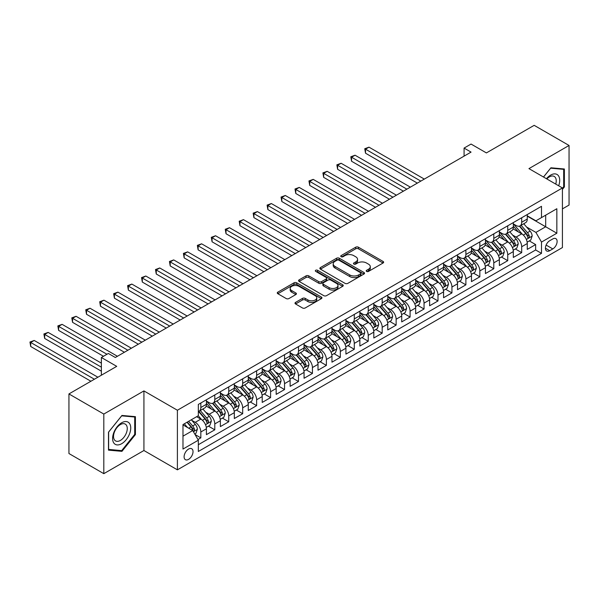 <?xml version="1.0" encoding="UTF-8"?>
<svg xmlns="http://www.w3.org/2000/svg" width="599" height="599" viewBox="0 0 599 599"><rect width="100%" height="100%" fill="white"/><g stroke="black" fill="none" stroke-linecap="round" stroke-linejoin="round"><path stroke-width="0.9" d="M366.603 271.414A1.355 0.786 0 0 0 368.52 271.414L383.068 263.013A1.939 1.116 0 0 0 383.637 262.227A1.939 1.116 0 0 0 383.068 261.434L358.419 247.207A1.939 1.116 0 0 0 355.686 247.207L341.138 255.601A1.355 0.786 0 0 0 340.741 256.155A1.355 0.786 0 0 0 341.138 256.709A1.355 0.786 0 0 0 343.055 256.709L344.934 255.623A6.2 3.579 0 0 1 353.702 255.623L355.754 256.806A6.2 3.579 0 0 1 357.566 259.337A6.2 3.579 0 0 1 355.754 261.868L353.867 262.954A1.355 0.786 0 0 0 353.47 263.508A1.355 0.786 0 0 0 353.867 264.062A1.355 0.786 0 0 0 355.784 264.062L357.67 262.976A6.2 3.579 0 0 1 366.431 262.976L368.49 264.159A6.2 3.579 0 0 1 370.302 266.69A6.2 3.579 0 0 1 368.49 269.221L366.603 270.306A1.355 0.786 0 0 0 366.206 270.86A1.355 0.786 0 0 0 366.603 271.414L366.603 270.306M188.565 459.373A6.312 3.646 120 0 0 192.683 453.81A6.312 3.646 120 0 0 191.717 448.748A6.312 3.646 120 0 0 188.565 449.063A6.312 3.646 120 0 0 184.44 454.626A6.312 3.646 120 0 0 185.405 459.688A6.312 3.646 120 0 0 188.565 459.373M295.569 302.383A1.939 1.116 0 0 0 295.007 303.176A1.939 1.116 0 0 0 295.569 303.963L302.488 307.961A1.939 1.116 0 0 0 305.228 307.961L321.386 298.631A1.939 1.116 0 0 0 321.948 297.838A1.939 1.116 0 0 0 321.386 297.052L296.737 282.818A1.939 1.116 0 0 0 293.997 282.818L277.839 292.147A1.939 1.116 0 0 0 277.27 292.941A1.939 1.116 0 0 0 277.839 293.727L286.195 298.549A1.939 1.116 0 0 0 288.928 298.549L295.846 294.558A1.939 1.116 0 0 0 296.415 293.765A1.939 1.116 0 0 0 295.846 292.978L291.706 290.582A5.181 2.988 0 0 1 290.186 288.471A5.181 2.988 0 0 1 293.383 285.708A5.181 2.988 0 0 1 299.028 286.359L315.254 295.726A5.181 2.988 0 0 1 316.774 297.838A5.181 2.988 0 0 1 313.577 300.601A5.181 2.988 0 0 1 307.931 299.957L305.228 298.392A1.939 1.116 0 0 0 302.488 298.392L295.569 302.383L295.569 303.963M562.424 208.894L569.05 205.068L569.05 145.467L534.173 125.333L486.395 152.917L471.054 144.06L464.075 148.088L471.054 152.109L115.322 357.491L108.352 353.462L101.373 357.491L101.373 375.206M103.814 414.066L103.814 473.667L143.925 450.515L143.925 390.915L103.814 414.066L68.937 393.932L116.723 366.348L101.373 357.491M143.925 390.915L177.401 410.24L562.424 187.951L562.424 247.552L177.401 469.841L177.401 410.24M569.05 145.467L528.947 168.619L562.424 187.951M345.069 283.372A1.939 1.116 0 0 0 347.809 283.372L363.967 274.043A1.939 1.116 0 0 0 364.536 273.249A1.939 1.116 0 0 0 363.967 272.463L339.319 258.229A1.939 1.116 0 0 0 336.586 258.229L320.428 267.558A1.939 1.116 0 0 0 319.859 268.352A1.939 1.116 0 0 0 320.428 269.138L345.069 283.372M316.242 271.706A1.355 0.786 0 0 1 317.62 271.901L317.62 270.291L342.673 284.757A1.939 1.116 0 0 1 343.242 285.543A1.939 1.116 0 0 1 342.673 286.337L326.515 295.666A1.939 1.116 0 0 1 323.782 295.666L299.133 281.433L299.133 279.853A1.939 1.116 0 0 0 298.564 280.646A1.939 1.116 0 0 0 299.133 281.433M299.133 279.853L306.044 275.862A1.939 1.116 0 0 1 308.784 275.862L318.78 281.635A1.939 1.116 0 0 0 321.521 281.635L326.111 278.984A1.939 1.116 0 0 0 326.672 278.191A1.939 1.116 0 0 0 326.111 277.404L315.703 271.392A1.355 0.786 0 0 1 315.306 270.838A1.355 0.786 0 0 1 316.137 270.119A1.355 0.786 0 0 1 317.62 270.291M103.814 473.667L68.937 453.533L68.937 393.932M197.947 439.539L200.837 437.869L195.049 434.522M191.755 420.303L195.259 422.325A7.892 4.552 60 0 1 200.837 431.991L206.415 428.764L206.415 434.649L214.786 429.812L208.445 426.151M205.704 412.247L209.208 414.268A7.892 4.552 60 0 1 214.786 423.935L220.365 420.715L220.365 426.593L228.736 421.763L222.394 418.095M219.653 404.19L223.157 406.212A7.892 4.552 60 0 1 228.736 415.878L234.321 412.659L234.321 418.536L242.685 413.707L236.343 410.038M233.603 396.141L237.107 398.163A7.892 4.552 60 0 1 242.685 407.829L248.271 404.602L248.271 410.487L256.642 405.65L250.292 401.989M247.559 388.085L251.056 390.106A7.892 4.552 60 0 1 256.642 399.773L262.22 396.553L262.22 402.431L270.591 397.601L264.241 393.932M261.508 380.028L265.005 382.057A7.892 4.552 60 0 1 270.591 391.716L276.169 388.496L276.169 394.374L284.54 389.545L278.191 385.876M275.458 371.979L278.962 374.001A7.892 4.552 60 0 1 284.54 383.667L290.118 380.44L290.118 386.325L298.489 381.488L292.14 377.827M289.407 363.922L292.911 365.944A7.892 4.552 60 0 1 298.489 375.61L304.067 372.391L304.067 378.269L312.438 373.439L306.089 369.77M303.356 355.866L306.86 357.895A7.892 4.552 60 0 1 312.438 367.554L318.017 364.334L318.017 370.212L326.388 365.383L320.038 361.714M317.305 347.817L320.809 349.838A7.892 4.552 60 0 1 326.388 359.505L331.966 356.278L331.966 362.163L340.337 357.326L333.995 353.665M331.254 339.76L334.759 341.782A7.892 4.552 60 0 1 340.337 351.448L345.923 348.229L345.923 354.106L354.286 349.277L347.944 345.608M345.204 331.704L348.708 333.733A7.892 4.552 60 0 1 354.286 343.392L359.872 340.172L359.872 346.05L368.235 341.22L361.893 337.559M359.153 323.655L362.657 325.676A7.892 4.552 60 0 1 368.235 335.343L373.821 332.116L373.821 338.001L382.192 333.164L375.843 329.502M373.11 315.598L376.606 317.62A7.892 4.552 60 0 1 382.192 327.286L387.77 324.066L387.77 329.944L396.141 325.115L389.792 321.446M387.059 307.549L390.555 309.571A7.892 4.552 60 0 1 396.141 319.23L401.719 316.01L401.719 321.888L410.09 317.058L403.741 313.397M401.008 299.493L404.512 301.514A7.892 4.552 60 0 1 410.09 311.181L415.669 307.953L415.669 313.839L424.04 309.002L417.69 305.34M414.957 291.436L418.461 293.458A7.892 4.552 60 0 1 424.04 303.124L429.618 299.904L429.618 305.782L437.989 300.953L431.639 297.284M428.906 283.387L432.411 285.409A7.892 4.552 60 0 1 437.989 295.067L443.567 291.848L443.567 297.725L451.938 292.896L445.589 289.235M442.856 275.33L446.36 277.352A7.892 4.552 60 0 1 451.938 287.018L457.516 283.791L457.516 289.676L465.887 284.839L459.545 281.178M456.805 267.274L460.309 269.295A7.892 4.552 60 0 1 465.887 278.962L471.473 275.742L471.473 281.62L479.836 276.79L473.495 273.122M470.754 259.225L474.258 261.246A7.892 4.552 60 0 1 479.836 270.905L485.422 267.686L485.422 273.563L493.793 268.734L487.444 265.072M484.703 251.168L488.207 253.19A7.892 4.552 60 0 1 493.793 262.856L499.371 259.637L499.371 265.514L507.742 260.677L501.393 257.016M498.66 243.112L502.157 245.133A7.892 4.552 60 0 1 507.742 254.8L513.321 251.58L513.321 257.458L521.692 252.628L521.692 246.743A7.892 4.552 -120 0 0 516.106 237.084L512.609 235.063M515.342 248.959L521.692 252.628M206.415 428.764A7.892 4.552 -120 0 0 200.837 419.105L196.652 416.687M220.365 420.715A7.892 4.552 -120 0 0 214.786 411.049L206.161 406.07M234.321 412.659A7.892 4.552 -120 0 0 228.736 402.992L220.11 398.013M248.271 404.602A7.892 4.552 -120 0 0 242.685 394.943L234.059 389.956M262.22 396.553A7.892 4.552 -120 0 0 256.642 386.887L248.008 381.907M276.169 388.496A7.892 4.552 -120 0 0 270.591 378.83L261.958 373.851M290.118 380.44A7.892 4.552 -120 0 0 284.54 370.781L275.914 365.794M304.067 372.391A7.892 4.552 -120 0 0 298.489 362.724L289.864 357.745M318.017 364.334A7.892 4.552 -120 0 0 312.438 354.668L303.813 349.689M331.966 356.278A7.892 4.552 -120 0 0 326.388 346.619L317.762 341.632M345.923 348.229A7.892 4.552 -120 0 0 340.337 338.562L331.711 333.583M359.872 340.172A7.892 4.552 -120 0 0 354.286 330.506L345.66 325.527M373.821 332.116A7.892 4.552 -120 0 0 368.235 322.457L359.61 317.47M387.77 324.066A7.892 4.552 -120 0 0 382.192 314.4L373.559 309.421M401.719 316.01A7.892 4.552 -120 0 0 396.141 306.344L387.516 301.364M415.669 307.953A7.892 4.552 -120 0 0 410.09 298.295L401.465 293.308M429.618 299.904A7.892 4.552 -120 0 0 424.04 290.238L415.414 285.259M443.567 291.848A7.892 4.552 -120 0 0 437.989 282.181L429.363 277.202M457.516 283.791A7.892 4.552 -120 0 0 451.938 274.132L443.312 269.146M471.473 275.742A7.892 4.552 -120 0 0 465.887 266.076L457.262 261.097M485.422 267.686A7.892 4.552 -120 0 0 479.836 258.019L471.211 253.04M499.371 259.637A7.892 4.552 -120 0 0 493.793 249.97L485.16 244.984M513.321 251.58A7.892 4.552 -120 0 0 507.742 241.914L499.109 236.934M552.795 238.934L549.732 240.708A6.117 3.534 120 0 0 545.734 246.092A6.117 3.534 120 0 0 546.67 250.996A6.117 3.534 120 0 0 549.732 250.696L552.795 248.922A6.117 3.534 120 0 0 556.793 243.531A6.117 3.534 120 0 0 555.857 238.634A6.117 3.534 120 0 0 552.795 238.934M182.98 436.177L192.751 430.539L198.329 440.205L198.329 451.481L541.496 253.355L541.496 242.078L535.918 232.412L526.558 227.006M198.329 440.205L182.98 449.063L182.98 424.579L198.329 415.721L198.329 404.445L541.496 206.318L541.496 217.594L556.845 208.729L556.845 233.213L541.496 242.078M206.415 401.06L209.208 402.67A7.892 4.552 60 0 0 213.154 403.06L218.732 399.84A7.892 4.552 -120 0 0 220.365 396.231L220.365 391.716M220.365 393.004L223.157 394.621A7.892 4.552 60 0 0 227.103 395.011L232.682 391.783A7.892 4.552 -120 0 0 234.321 388.174L234.321 383.667M234.321 384.955L237.107 386.565A7.892 4.552 60 0 0 241.053 386.954L246.631 383.734A7.892 4.552 -120 0 0 248.271 380.118L248.271 375.61M248.271 376.898L251.056 378.508A7.892 4.552 60 0 0 255.002 378.897L260.587 375.678A7.892 4.552 -120 0 0 262.22 372.069L262.22 367.554M262.22 368.842L265.005 370.459A7.892 4.552 60 0 0 268.951 370.848L274.537 367.621A7.892 4.552 -120 0 0 276.169 364.012L276.169 359.505M276.169 360.793L278.962 362.402A7.892 4.552 60 0 0 282.908 362.792L288.486 359.572A7.892 4.552 -120 0 0 290.118 355.956L290.118 351.448M290.118 352.736L292.911 354.346A7.892 4.552 60 0 0 296.857 354.735L302.435 351.516A7.892 4.552 -120 0 0 304.067 347.907L304.067 343.392M304.067 344.68L306.86 346.297A7.892 4.552 60 0 0 310.806 346.686L316.384 343.459A7.892 4.552 -120 0 0 318.017 339.85L318.017 335.343M318.017 336.631L320.809 338.24A7.892 4.552 60 0 0 324.755 338.63L330.334 335.41A7.892 4.552 -120 0 0 331.966 331.794L331.966 327.286M331.966 328.574L334.759 330.184A7.892 4.552 60 0 0 338.705 330.573L344.283 327.353A7.892 4.552 -120 0 0 345.923 323.745L345.923 319.23M345.923 320.517L348.708 322.135A7.892 4.552 60 0 0 352.654 322.524L358.232 319.304A7.892 4.552 -120 0 0 359.872 315.688L359.872 311.181M359.872 312.468L362.657 314.078A7.892 4.552 60 0 0 366.603 314.468L372.181 311.248A7.892 4.552 -120 0 0 373.821 307.631L373.821 303.124M373.821 304.412L376.606 306.022A7.892 4.552 60 0 0 380.552 306.411L386.138 303.191A7.892 4.552 -120 0 0 387.77 299.582L387.77 295.067M387.77 296.355L390.555 297.973A7.892 4.552 60 0 0 394.501 298.362L400.087 295.142A7.892 4.552 -120 0 0 401.719 291.526L401.719 287.018M401.719 288.306L404.512 289.916A7.892 4.552 60 0 0 408.458 290.305L414.036 287.086A7.892 4.552 -120 0 0 415.669 283.469L415.669 278.962M415.669 280.25L418.461 281.859A7.892 4.552 60 0 0 422.407 282.249L427.986 279.029A7.892 4.552 -120 0 0 429.618 275.42L429.618 270.905M429.618 272.201L432.411 273.81A7.892 4.552 60 0 0 436.357 274.2L441.935 270.98A7.892 4.552 -120 0 0 443.567 267.364L443.567 262.856M443.567 264.144L446.36 265.754A7.892 4.552 60 0 0 450.306 266.143L455.884 262.924A7.892 4.552 -120 0 0 457.516 259.307L457.516 254.8M457.516 256.087L460.309 257.697A7.892 4.552 60 0 0 464.255 258.094L469.833 254.867A7.892 4.552 -120 0 0 471.473 251.258L471.473 246.743M471.473 248.038L474.258 249.648A7.892 4.552 60 0 0 478.204 250.038L483.782 246.818A7.892 4.552 -120 0 0 485.422 243.201L485.422 238.694M485.422 239.982L488.207 241.592A7.892 4.552 60 0 0 492.153 241.981L497.732 238.761A7.892 4.552 -120 0 0 499.371 235.145L499.371 230.637M499.371 231.925L502.157 233.535A7.892 4.552 60 0 0 506.103 233.932L511.688 230.705A7.892 4.552 -120 0 0 513.321 227.096L513.321 222.581M198.329 444.713L535.641 249.97L535.641 244.572L527.27 249.401L527.27 243.523A7.892 4.552 -120 0 0 521.692 233.857L513.066 228.878M513.321 223.876L516.106 225.486A7.892 4.552 -120 0 0 520.052 225.875A7.892 4.552 -120 0 0 521.692 222.259L521.692 217.751M520.052 225.875L525.637 222.656A7.892 4.552 -120 0 0 527.27 219.039L527.27 214.532M200.837 402.992L200.837 407.507A7.892 4.552 60 0 1 199.205 411.116A7.892 4.552 60 0 1 198.329 411.438M199.205 411.116L204.783 407.897A7.892 4.552 -120 0 0 206.415 404.28L206.415 399.773M214.786 394.943L214.786 399.451A7.892 4.552 60 0 1 213.154 403.06M228.736 386.887L228.736 391.394A7.892 4.552 60 0 1 227.103 395.011M242.685 378.83L242.685 383.345A7.892 4.552 60 0 1 241.053 386.954M256.642 370.781L256.642 375.288A7.892 4.552 60 0 1 255.002 378.897M270.591 362.724L270.591 367.232A7.892 4.552 60 0 1 268.951 370.848M284.54 354.668L284.54 359.183A7.892 4.552 60 0 1 282.908 362.792M298.489 346.619L298.489 351.126A7.892 4.552 60 0 1 296.857 354.735M312.438 338.562L312.438 343.07A7.892 4.552 60 0 1 310.806 346.686M326.388 330.506L326.388 335.021A7.892 4.552 60 0 1 324.755 338.63M340.337 322.457L340.337 326.964A7.892 4.552 60 0 1 338.705 330.573M354.286 314.4L354.286 318.908A7.892 4.552 60 0 1 352.654 322.524M368.235 306.344L368.235 310.859A7.892 4.552 60 0 1 366.603 314.468M382.192 298.295L382.192 302.802A7.892 4.552 60 0 1 380.552 306.411M396.141 290.238L396.141 294.745A7.892 4.552 60 0 1 394.501 298.362M410.09 282.181L410.09 286.696A7.892 4.552 60 0 1 408.458 290.305M424.04 274.132L424.04 278.64A7.892 4.552 60 0 1 422.407 282.249M437.989 266.076L437.989 270.583A7.892 4.552 60 0 1 436.357 274.2M451.938 258.019L451.938 262.534A7.892 4.552 60 0 1 450.306 266.143M465.887 249.97L465.887 254.478A7.892 4.552 60 0 1 464.255 258.094M479.836 241.914L479.836 246.421A7.892 4.552 60 0 1 478.204 250.038M493.793 233.857L493.793 238.372A7.892 4.552 60 0 1 492.153 241.981M507.742 225.808L507.742 230.316A7.892 4.552 60 0 1 506.103 233.932M507.742 254.8L507.742 260.677M493.793 262.856L493.793 268.734M479.836 270.905L479.836 276.79M465.887 278.962L465.887 284.839M451.938 287.018L451.938 292.896M437.989 295.067L437.989 300.953M424.04 303.124L424.04 309.002M410.09 311.181L410.09 317.058M396.141 319.23L396.141 325.115M382.192 327.286L382.192 333.164M368.235 335.343L368.235 341.22M354.286 343.392L354.286 349.277M340.337 351.448L340.337 357.326M326.388 359.505L326.388 365.383M312.438 367.554L312.438 373.439M298.489 375.61L298.489 381.488M284.54 383.667L284.54 389.545M270.591 391.716L270.591 397.601M256.642 399.773L256.642 405.65M242.685 407.829L242.685 413.707M228.736 415.878L228.736 421.763M214.786 423.935L214.786 429.812M200.837 431.991L200.837 437.869M192.751 430.539L182.98 424.901M535.918 232.412L545.682 226.774L545.682 215.176L556.845 208.729M527.27 216.142L556.845 233.213M527.27 215.82L535.918 220.814L541.496 217.594M143.925 450.515L177.401 469.841M464.075 148.088L464.075 156.137M529.291 240.91L535.641 244.572M535.641 249.97L541.496 253.355M562.424 189.366L564.378 186.94L564.378 168.993L550.915 167.787L543.495 177.019M108.486 450.141L121.949 451.346L135.411 434.597L135.411 416.649L121.949 415.451L108.486 432.193L108.486 450.141M563.681 186.536L564.378 186.94M134.715 434.2L135.411 434.597M120.526 450.523L121.949 451.346M367.142 271.609L368.49 270.83A6.2 3.579 0 0 0 370.302 268.3L370.302 266.69M357.566 259.337L357.566 260.947A6.2 3.579 0 0 1 355.754 263.478L354.413 264.256M383.046 263.028L358.419 248.817A1.939 1.116 0 0 0 355.686 248.817L341.677 256.904M363.945 274.057L339.319 259.846A1.939 1.116 0 0 0 336.586 259.846L320.45 269.153M360.546 273.803A1.355 0.786 0 0 0 360.942 273.249A1.355 0.786 0 0 0 360.546 272.702L338.907 260.206A1.355 0.786 0 0 0 336.99 260.206L335.006 261.351A6.2 3.579 0 0 0 333.194 263.882A6.2 3.579 0 0 0 335.006 266.413L349.794 274.956A6.2 3.579 0 0 0 358.561 274.956L360.546 273.803L360.546 275.42A1.355 0.786 0 0 0 360.942 274.866L360.942 273.249M333.194 263.882L333.194 265.492A6.2 3.579 0 0 0 335.006 268.023L335.006 266.413M360.546 275.42L358.561 276.566A6.2 3.579 0 0 1 349.794 276.566L335.006 268.023M299.156 281.448L306.044 277.472L306.044 275.862M326.672 278.191L326.672 279.808A1.939 1.116 0 0 1 326.111 280.594L321.521 283.245A1.939 1.116 0 0 1 318.78 283.245L308.784 277.472A1.939 1.116 0 0 0 306.044 277.472M317.62 271.901L342.65 286.352M329.151 287.617A5.181 2.988 0 0 0 334.796 288.269A5.181 2.988 0 0 0 337.993 285.506A5.181 2.988 0 0 0 336.481 283.394L330.76 280.092A1.939 1.116 0 0 0 328.027 280.092L323.438 282.735A1.939 1.116 0 0 0 322.868 283.529A1.939 1.116 0 0 0 323.438 284.323L329.151 287.617L329.151 289.235A5.181 2.988 0 0 0 334.796 289.879A5.181 2.988 0 0 0 337.993 287.116L337.993 285.506M322.868 283.529L322.868 285.139A1.939 1.116 0 0 0 323.438 285.933L323.438 284.323M329.151 289.235L323.438 285.933M316.774 297.838L316.774 299.448A5.181 2.988 0 0 1 313.577 302.21A5.181 2.988 0 0 1 307.931 301.567L305.228 300.002A1.939 1.116 0 0 0 302.488 300.002L295.599 303.978M290.186 288.471L290.186 290.081A5.181 2.988 0 0 0 291.706 292.2L291.706 290.582M295.846 292.978L295.846 294.558L291.706 292.2M321.356 298.646L296.737 284.428A1.939 1.116 0 0 0 293.997 284.428L277.869 293.742M527.15 242.146L530.759 240.064L532.152 236.036A5.226 3.017 -120 0 0 530.115 231.124L523.743 223.749M522.463 234.374L514.908 225.621A15.095 8.715 -120 0 0 513.321 223.959M518.322 231.918L514.092 227.021A12.527 7.233 -120 0 0 513.321 226.175M424.317 179.094L369.006 147.159L365.517 149.173L365.517 153.202L417.346 183.122M519.348 226.16L525.795 233.625A5.226 3.017 60 0 1 527.652 237.226C528.438 238.275 528.999 237.953 529.329 236.261A5.226 3.017 -120 0 0 527.464 232.659L521.093 225.276M519.722 226.033L526.648 234.059A2.666 1.535 60 0 1 527.322 235.1L529.329 236.261M527.652 237.226L528.033 237.84M365.517 153.202L364.754 148.732L420.827 181.108M364.754 148.732L369.006 147.159M558.672 185.787A12.826 7.405 120 0 0 550.638 175.103A12.826 7.405 120 0 0 546.438 178.719M555.745 184.095A9.711 5.608 120 0 0 554.217 176.435A9.711 5.608 120 0 0 549.365 176.915A9.711 5.608 120 0 0 546.82 178.944M543.518 177.034L550.638 168.184L563.681 169.352L563.681 186.738L562.424 188.303M562.813 168.851L563.681 169.352M129.526 433.938A12.826 7.405 120 0 0 126.202 421.554A12.826 7.405 120 0 0 113.817 432.538A12.826 7.405 120 0 0 117.134 444.922A12.826 7.405 120 0 0 129.526 433.938M126.344 433.032A9.711 5.608 120 0 0 125.251 424.092A9.711 5.608 120 0 0 114.454 431.969A9.711 5.608 120 0 0 115.547 440.909A9.711 5.608 120 0 0 126.344 433.032M108.629 449.46L108.629 432.074L121.672 415.848L134.715 417.009L134.715 434.402L121.672 450.628L108.486 449.385M133.854 416.515L134.715 417.009M513.201 250.195L516.81 248.113L518.202 244.085A5.226 3.017 -120 0 0 516.166 239.181L509.794 231.798M508.514 242.423L500.959 233.67A15.095 8.715 -120 0 0 499.371 232.015M504.373 239.967L500.143 235.07A12.527 7.233 -120 0 0 499.371 234.231M410.367 187.15L355.057 155.216L351.568 157.23L351.568 161.251L403.389 191.171M505.391 234.209L511.838 241.674A5.226 3.017 60 0 1 513.702 245.276C514.489 246.331 515.05 246.009 515.38 244.31A5.226 3.017 -120 0 0 513.515 240.708L507.143 233.333M505.773 234.089L512.699 242.108A2.666 1.535 60 0 1 513.373 243.149L515.38 244.31M513.702 245.276L514.084 245.897M351.568 161.251L350.804 156.781L406.878 189.157M350.804 156.781L355.057 155.216M499.252 258.251L502.861 256.17L504.253 252.142A5.226 3.017 -120 0 0 502.217 247.237L495.845 239.855M494.564 250.479L487.009 241.726A15.095 8.715 -120 0 0 485.422 240.064M490.416 248.023L486.193 243.127A12.527 7.233 -120 0 0 485.422 242.288M396.418 195.199L341.108 163.265L337.619 165.279L337.619 169.307L389.44 199.227M491.442 242.266L497.889 249.731A5.226 3.017 60 0 1 499.753 253.332C500.539 254.38 501.101 254.058 501.43 252.366A5.226 3.017 -120 0 0 499.566 248.765L493.194 241.382M491.824 242.146L498.75 250.165A2.666 1.535 60 0 1 499.424 251.206L501.43 252.366M499.753 253.332L500.135 253.954M337.619 169.307L336.848 164.837L392.929 197.213M336.848 164.837L341.108 163.265M485.302 266.308L488.904 264.226L490.304 260.198A5.226 3.017 -120 0 0 488.267 255.286L481.888 247.911M480.615 258.528L473.053 249.783A15.095 8.715 -120 0 0 471.473 248.121M476.467 256.072L472.244 251.183A12.527 7.233 -120 0 0 471.473 250.337M382.469 203.256L327.159 171.321L323.67 173.336L323.67 177.364L375.491 207.284M477.493 250.322L483.94 257.787A5.226 3.017 60 0 1 485.804 261.389C486.59 262.437 487.152 262.115 487.481 260.423A5.226 3.017 -120 0 0 485.617 256.821L479.245 249.439M477.875 250.195L484.801 258.221A2.666 1.535 60 0 1 485.475 259.262L487.481 260.423M485.804 261.389L486.186 262.003M323.67 177.364L322.898 172.894L378.98 205.27M322.898 172.894L327.159 171.321M471.353 274.357L474.955 272.275L476.355 268.247A5.226 3.017 -120 0 0 474.318 263.343L467.939 255.96M466.666 266.585L459.104 257.832A15.095 8.715 -120 0 0 457.516 256.177M462.518 264.129L458.287 259.232A12.527 7.233 -120 0 0 457.516 258.394M368.52 211.312L313.21 179.378L309.72 181.385L309.72 185.413L361.541 215.333M463.544 258.371L469.99 265.836A5.226 3.017 60 0 1 471.855 269.438C472.641 270.493 473.195 270.171 473.532 268.472A5.226 3.017 -120 0 0 471.668 264.87L465.288 257.495M463.926 258.251L470.851 266.27A2.666 1.535 60 0 1 471.518 267.311L473.532 268.472M471.855 269.438L472.237 270.059M309.72 185.413L308.949 180.943L365.031 213.319M308.949 180.943L313.21 179.378M457.404 282.414L461.005 280.332L462.398 276.304A5.226 3.017 -120 0 0 460.369 271.392L453.99 264.017M452.717 274.642L445.154 265.889A15.095 8.715 -120 0 0 443.567 264.226M448.569 272.186L444.338 267.289A12.527 7.233 -120 0 0 443.567 266.45M354.571 219.361L299.253 187.427L295.771 189.441L295.771 193.47L347.592 223.39M449.594 266.428L456.041 273.893A5.226 3.017 60 0 1 457.906 277.494C458.692 278.542 459.246 278.221 459.575 276.528A5.226 3.017 -120 0 0 457.718 272.927L451.339 265.544M449.976 266.308L456.902 274.327A2.666 1.535 60 0 1 457.569 275.368L459.575 276.528M457.906 277.494L458.287 278.116M295.771 193.47L295 188.999L351.081 221.375M295 188.999L299.253 187.427M443.455 290.47L447.056 288.389L448.449 284.36A5.226 3.017 -120 0 0 446.412 279.448L440.04 272.073M438.768 282.691L431.205 273.945A15.095 8.715 -120 0 0 429.618 272.283M434.619 280.235L430.389 275.345A12.527 7.233 -120 0 0 429.618 274.499M340.614 227.418L285.304 195.484L281.822 197.498L281.822 201.526L333.643 231.446M435.645 274.484L442.092 281.949A5.226 3.017 60 0 1 443.956 285.551C444.743 286.599 445.297 286.277 445.626 284.585A5.226 3.017 -120 0 0 443.762 280.983L437.39 273.601M436.02 274.357L442.953 282.384A2.666 1.535 60 0 1 443.619 283.424L445.626 284.585M443.956 285.551L444.338 286.165M281.822 201.526L281.051 197.056L337.132 229.432M281.051 197.056L285.304 195.484M429.505 298.519L433.107 296.438L434.5 292.409A5.226 3.017 -120 0 0 432.463 287.505L426.091 280.122M424.811 290.747L417.256 281.994A15.095 8.715 -120 0 0 415.669 280.339M420.67 288.291L416.44 283.394A12.527 7.233 -120 0 0 415.669 282.556M326.665 235.474L271.354 203.54L267.865 205.547L267.865 209.575L319.694 239.495M421.696 282.533L428.143 289.998A5.226 3.017 60 0 1 430.007 293.6C430.793 294.656 431.347 294.334 431.677 292.634A5.226 3.017 -120 0 0 429.812 289.032L423.441 281.657M422.07 282.414L429.004 290.433A2.666 1.535 60 0 1 429.67 291.473L431.677 292.634M430.007 293.6L430.381 294.221M267.865 209.575L267.102 205.105L323.183 237.481M267.102 205.105L271.354 203.54M415.549 306.576L419.158 304.494L420.55 300.466A5.226 3.017 -120 0 0 418.514 295.554L412.142 288.179M410.862 298.804L403.307 290.051A15.095 8.715 -120 0 0 401.719 288.389M406.721 296.348L402.491 291.451A12.527 7.233 -120 0 0 401.719 290.612M312.715 243.523L257.405 211.589L253.916 213.603L253.916 217.632L305.745 247.552M407.747 290.59L414.194 298.055A5.226 3.017 60 0 1 416.058 301.656C416.837 302.705 417.398 302.383 417.728 300.691A5.226 3.017 -120 0 0 415.863 297.089L409.491 289.706M408.121 290.47L415.047 298.489A2.666 1.535 60 0 1 415.721 299.53L417.728 300.691M416.058 301.656L416.432 302.278M253.916 217.632L253.152 213.162L309.226 245.538M253.152 213.162L257.405 211.589M401.6 314.632L405.209 312.551L406.601 308.522A5.226 3.017 -120 0 0 404.565 303.611L398.193 296.235M396.912 306.853L389.357 298.107A15.095 8.715 -120 0 0 387.77 296.445M392.772 304.397L388.541 299.507A12.527 7.233 -120 0 0 387.77 298.661M298.766 251.58L243.456 219.646L239.967 221.66L239.967 225.688L291.795 255.608M393.79 298.646L400.244 306.111A5.226 3.017 60 0 1 402.101 309.713C402.887 310.761 403.449 310.439 403.778 308.74A5.226 3.017 -120 0 0 401.914 305.138L395.542 297.763M394.172 298.519L401.098 306.546A2.666 1.535 60 0 1 401.772 307.587L403.778 308.74M402.101 309.713L402.483 310.327M239.967 225.688L239.203 221.218L295.277 253.594M239.203 221.218L243.456 219.646M387.65 322.681L391.259 320.6L392.652 316.572A5.226 3.017 -120 0 0 390.615 311.667L384.244 304.285M382.963 314.909L375.408 306.156A15.095 8.715 -120 0 0 373.821 304.502M378.815 312.453L374.592 307.557A12.527 7.233 -120 0 0 373.821 306.718M284.817 259.629L229.507 227.702L226.018 229.709L226.018 233.737L277.839 263.657M379.841 306.695L386.288 314.161A5.226 3.017 60 0 1 388.152 317.762C388.938 318.818 389.5 318.496 389.829 316.796A5.226 3.017 -120 0 0 387.965 313.195L381.593 305.819M380.223 306.576L387.149 314.595A2.666 1.535 60 0 1 387.823 315.636L389.829 316.796M388.152 317.762L388.534 318.383M226.018 233.737L225.254 229.267L281.328 261.643M225.254 229.267L229.507 227.702M373.701 330.738L377.31 328.656L378.703 324.628A5.226 3.017 -120 0 0 376.666 319.716L370.294 312.341M369.014 322.966L361.452 314.213A15.095 8.715 -120 0 0 359.872 312.551M364.866 320.51L360.643 315.613A12.527 7.233 -120 0 0 359.872 314.774M270.868 267.686L215.558 235.751L212.068 237.766L212.068 241.794L263.889 271.714M365.892 314.752L372.338 322.217A5.226 3.017 60 0 1 374.203 325.819C374.989 326.867 375.551 326.545 375.88 324.853A5.226 3.017 -120 0 0 374.016 321.251L367.644 313.869M366.274 314.632L373.199 322.651A2.666 1.535 60 0 1 373.873 323.692L375.88 324.853M374.203 325.819L374.585 326.44M212.068 241.794L211.297 237.324L267.379 269.7M211.297 237.324L215.558 235.751M359.752 338.794L363.353 336.713L364.754 332.685A5.226 3.017 -120 0 0 362.717 327.773L356.338 320.398M355.065 331.015L347.502 322.269A15.095 8.715 -120 0 0 345.923 320.607M350.917 328.559L346.694 323.67A12.527 7.233 -120 0 0 345.923 322.824M256.919 275.742L201.608 243.808L198.119 245.822L198.119 249.85L249.94 279.77M351.942 322.809L358.389 330.274A5.226 3.017 60 0 1 360.254 333.875C361.04 334.923 361.601 334.601 361.931 332.902A5.226 3.017 -120 0 0 360.066 329.3L353.687 321.925M352.324 322.681L359.25 330.708A2.666 1.535 60 0 1 359.924 331.749L361.931 332.902M360.254 333.875L360.635 334.489M198.119 249.85L197.348 245.38L253.429 277.756M197.348 245.38L201.608 243.808M345.803 346.843L349.404 344.762L350.804 340.734A5.226 3.017 -120 0 0 348.768 335.829L342.388 328.447M341.116 339.071L333.553 330.319A15.095 8.715 -120 0 0 331.966 328.664M336.967 336.616L332.737 331.719A12.527 7.233 -120 0 0 331.966 330.88M242.969 283.791L187.652 251.865L184.17 253.871L184.17 257.899L235.991 287.82M337.993 330.858L344.44 338.323A5.226 3.017 60 0 1 346.304 341.924C347.091 342.98 347.645 342.658 347.982 340.958A5.226 3.017 -120 0 0 346.117 337.357L339.738 329.982M338.375 330.738L345.301 338.757A2.666 1.535 60 0 1 345.967 339.798L347.982 340.958M346.304 341.924L346.686 342.546M184.17 257.899L183.399 253.429L239.48 285.805M183.399 253.429L187.652 251.865M331.853 354.9L335.455 352.818L336.848 348.79A5.226 3.017 -120 0 0 334.819 343.878L328.439 336.503M327.166 347.128L319.604 338.375A15.095 8.715 -120 0 0 318.017 336.713M323.018 344.672L318.788 339.775A12.527 7.233 -120 0 0 318.017 338.937M229.02 291.848L173.703 259.914L170.221 261.928L170.221 265.956L222.042 295.876M324.044 338.914L330.491 346.379A5.226 3.017 60 0 1 332.355 349.981C333.141 351.029 333.695 350.707 334.025 349.015A5.226 3.017 -120 0 0 332.168 345.413L325.789 338.031M324.426 338.794L331.352 346.814A2.666 1.535 60 0 1 332.018 347.854L334.025 349.015M332.355 349.981L332.737 350.602M170.221 265.956L169.45 261.486L225.531 293.862M169.45 261.486L173.703 259.914M317.904 362.957L321.506 360.875L322.898 356.847A5.226 3.017 -120 0 0 320.862 351.935L314.49 344.552M313.217 355.177L305.655 346.432A15.095 8.715 -120 0 0 304.067 344.769M309.069 352.721L304.839 347.832A12.527 7.233 -120 0 0 304.067 346.986M215.063 299.904L159.753 267.97L156.264 269.984L156.264 274.013L208.093 303.933M310.095 346.971L316.542 354.436A5.226 3.017 60 0 1 318.406 358.037C319.192 359.086 319.746 358.764 320.076 357.064A5.226 3.017 -120 0 0 318.211 353.462L311.839 346.087M310.469 346.843L317.403 354.87A2.666 1.535 60 0 1 318.069 355.911L320.076 357.064M318.406 358.037L318.788 358.651M156.264 274.013L155.5 269.543L211.582 301.918M155.5 269.543L159.753 267.97M303.955 371.006L307.557 368.924L308.949 364.896A5.226 3.017 -120 0 0 306.913 359.992L300.541 352.609M299.26 363.234L291.706 354.481A15.095 8.715 -120 0 0 290.118 352.826M295.12 360.778L290.889 355.881A12.527 7.233 -120 0 0 290.118 355.042M201.114 307.953L145.804 276.019L142.315 278.033L142.315 282.062L194.143 311.982M296.146 355.02L302.592 362.485A5.226 3.017 60 0 1 304.457 366.086C305.243 367.142 305.797 366.82 306.126 365.12A5.226 3.017 -120 0 0 304.262 361.519L297.89 354.144M296.52 354.9L303.453 362.919A2.666 1.535 60 0 1 304.12 363.96L306.126 365.12M304.457 366.086L304.831 366.708M142.315 282.062L141.551 277.592L197.633 309.968M141.551 277.592L145.804 276.019M289.998 379.062L293.607 376.981L295 372.952A5.226 3.017 -120 0 0 292.963 368.041L286.592 360.665M285.311 371.29L277.756 362.537A15.095 8.715 -120 0 0 276.169 360.875M281.171 368.834L276.94 363.937A12.527 7.233 -120 0 0 276.169 363.099M187.165 316.01L131.855 284.076L128.366 286.09L128.366 290.118L180.194 320.038M282.196 363.076L288.643 370.541A5.226 3.017 60 0 1 290.508 374.143C291.286 375.191 291.848 374.869 292.177 373.177A5.226 3.017 -120 0 0 290.313 369.576L283.941 362.193M282.571 362.957L289.497 370.976A2.666 1.535 60 0 1 290.171 372.016L292.177 373.177M290.508 374.143L290.882 374.764M128.366 290.118L127.602 285.648L183.676 318.024M127.602 285.648L131.855 284.076M276.049 387.111L279.658 385.037L281.051 381.009A5.226 3.017 -120 0 0 279.014 376.097L272.642 368.714M271.362 379.339L263.807 370.594A15.095 8.715 -120 0 0 262.22 368.932M267.221 376.883L262.991 371.994A12.527 7.233 -120 0 0 262.22 371.148M173.216 324.066L117.906 292.132L114.416 294.146L114.416 298.175L166.245 328.095M268.24 371.133L274.686 378.59A5.226 3.017 60 0 1 276.551 382.192C277.337 383.248 277.899 382.926 278.228 381.226A5.226 3.017 -120 0 0 276.364 377.625L269.992 370.249M268.622 371.006L275.547 379.025A2.666 1.535 60 0 1 276.221 380.073L278.228 381.226M276.551 382.192L276.933 382.813M114.416 298.175L113.653 293.705L169.727 326.081M113.653 293.705L117.906 292.132M262.1 395.168L265.709 393.086L267.102 389.058A5.226 3.017 -120 0 0 265.065 384.154L258.693 376.771M257.413 387.396L249.858 378.643A15.095 8.715 -120 0 0 248.271 376.988M253.265 384.94L249.042 380.043A12.527 7.233 -120 0 0 248.271 379.204M159.267 332.116L103.956 300.181L100.467 302.196L100.467 306.224L152.288 336.144M254.29 379.182L260.737 386.647A5.226 3.017 60 0 1 262.602 390.249C263.388 391.304 263.949 390.982 264.279 389.283A5.226 3.017 -120 0 0 262.414 385.681L256.043 378.298M254.672 379.062L261.598 387.081A2.666 1.535 60 0 1 262.272 388.122L264.279 389.283M262.602 390.249L262.983 390.87M100.467 306.224L99.704 301.754L155.777 334.13M99.704 301.754L103.956 300.181M248.151 403.224L251.752 401.143L253.152 397.115A5.226 3.017 -120 0 0 251.116 392.203L244.744 384.828M243.464 395.452L235.901 386.699A15.095 8.715 -120 0 0 234.321 385.037M239.315 392.996L235.093 388.1A12.527 7.233 -120 0 0 234.321 387.261M145.317 340.172L90.007 308.238L86.518 310.252L86.518 314.28L138.339 344.2M240.341 387.239L246.788 394.704A5.226 3.017 60 0 1 248.652 398.305C249.439 399.353 250 399.031 250.33 397.339A5.226 3.017 -120 0 0 248.465 393.738L242.093 386.355M240.723 387.119L247.649 395.138A2.666 1.535 60 0 1 248.323 396.179L250.33 397.339M248.652 398.305L249.034 398.927M86.518 314.28L85.747 309.81L141.828 342.186M85.747 309.81L90.007 308.238M234.202 411.273L237.803 409.192L239.203 405.171A5.226 3.017 -120 0 0 237.167 400.259L230.787 392.877M229.514 403.501L221.952 394.756A15.095 8.715 -120 0 0 220.365 393.094M225.366 401.045L221.143 396.156A12.527 7.233 -120 0 0 220.365 395.31M131.368 348.229L76.058 316.294L72.569 318.309L72.569 322.337L124.39 352.257M226.392 395.295L232.839 402.753A5.226 3.017 60 0 1 234.703 406.354C235.489 407.41 236.051 407.088 236.38 405.388A5.226 3.017 -120 0 0 234.516 401.787L228.137 394.412M226.774 395.168L233.7 403.187A2.666 1.535 60 0 1 234.374 404.235L236.38 405.388M234.703 406.354L235.085 406.976M72.569 322.337L71.798 317.867L127.879 350.243M71.798 317.867L76.058 316.294M220.252 419.33L223.854 417.248L225.246 413.22A5.226 3.017 -120 0 0 223.217 408.316L216.838 400.933M215.565 411.558L208.003 402.805A15.095 8.715 -120 0 0 206.415 401.15M211.417 409.102L207.187 404.205A12.527 7.233 -120 0 0 206.415 403.367M117.419 356.278L62.101 324.344L58.62 326.358L58.62 330.386L103.47 356.278M212.443 403.344L218.89 410.809A5.226 3.017 60 0 1 220.754 414.411C221.54 415.466 222.094 415.144 222.431 413.445A5.226 3.017 -120 0 0 220.567 409.843L214.187 402.461M212.825 403.224L219.751 411.243A2.666 1.535 60 0 1 220.417 412.284L222.431 413.445M220.754 414.411L221.136 415.032M58.62 330.386L57.848 325.916L106.951 354.264M57.848 325.916L62.101 324.344M206.303 427.386L209.905 425.305L211.297 421.277A5.226 3.017 -120 0 0 209.261 416.365L202.889 408.99M201.616 419.614L198.276 415.751M197.468 417.159L196.929 416.53M101.373 363.129L48.152 332.4L44.67 334.414L44.67 338.442L101.373 371.178M198.494 411.401L204.94 418.866A5.226 3.017 60 0 1 206.805 422.467C207.591 423.515 208.145 423.194 208.474 421.501A5.226 3.017 -120 0 0 206.61 417.9L200.238 410.517M198.875 411.281L205.801 419.3A2.666 1.535 60 0 1 206.468 420.341L208.474 421.501M206.805 422.467L207.187 423.089M44.67 338.442L43.899 333.972L101.373 367.157M43.899 333.972L48.152 332.4M194.772 434.043L195.955 433.354L197.348 429.333A5.226 3.017 -120 0 0 195.311 424.421L191.298 419.772M187.554 427.544L184.327 423.8M183.519 425.208L182.98 424.586M97.884 377.22L34.203 340.457L30.714 342.471L30.714 346.499L90.913 381.249M186.978 422.273L190.991 426.915A5.226 3.017 60 0 1 192.856 430.516C193.642 431.572 194.196 431.25 194.525 429.55A5.226 3.017 -120 0 0 192.661 425.949L188.648 421.307M187.3 422.085L191.852 427.349A2.666 1.535 60 0 1 192.519 428.397L194.525 429.55M192.856 430.516L193.237 431.138M30.714 346.499L29.95 342.029L94.402 379.234M29.95 342.029L34.203 340.457M195.259 422.325L200.837 419.105M209.208 414.268L214.786 411.049M223.157 406.212L228.736 402.992M237.107 398.163L242.685 394.943M251.056 390.106L256.642 386.887M265.005 382.057L270.591 378.83M278.962 374.001L284.54 370.781M292.911 365.944L298.489 362.724M306.86 357.895L312.438 354.668M320.809 349.838L326.388 346.619M334.759 341.782L340.337 338.562M348.708 333.733L354.286 330.506M362.657 325.676L368.235 322.457M376.606 317.62L382.192 314.4M390.555 309.571L396.141 306.344M404.512 301.514L410.09 298.295M418.461 293.458L424.04 290.238M432.411 285.409L437.989 282.181M446.36 277.352L451.938 274.132M460.309 269.295L465.887 266.076M474.258 261.246L479.836 258.019M488.207 253.19L493.793 249.97M502.157 245.133L507.742 241.914M516.106 237.084L521.692 233.857M521.692 222.259L527.27 219.039M200.837 407.507L206.415 404.28M214.786 399.451L220.365 396.231M228.736 391.394L234.321 388.174M242.685 383.345L248.271 380.118M256.642 375.288L262.22 372.069M270.591 367.232L276.169 364.012M284.54 359.183L290.118 355.956M298.489 351.126L304.067 347.907M312.438 343.07L318.017 339.85M326.388 335.021L331.966 331.794M340.337 326.964L345.923 323.745M354.286 318.908L359.872 315.688M368.235 310.859L373.821 307.631M382.192 302.802L387.77 299.582M396.141 294.745L401.719 291.526M410.09 286.696L415.669 283.469M424.04 278.64L429.618 275.42M437.989 270.583L443.567 267.364M451.938 262.534L457.516 259.307M465.887 254.478L471.473 251.258M479.836 246.421L485.422 243.201M493.793 238.372L499.371 235.145M507.742 230.316L513.321 227.096M521.692 246.743L527.27 243.523M546.108 245.058L552.795 248.922M545.404 248.196L549.732 250.696M368.49 270.83L368.49 269.221M353.867 264.062L353.867 262.954M355.754 263.478L355.754 261.868M341.138 256.709L341.138 255.601M355.686 248.817L355.686 247.207M358.419 248.817L358.419 247.207M383.068 263.013L383.068 261.434M320.428 269.138L320.428 267.558M336.586 259.846L336.586 258.229M339.319 259.846L339.319 258.229M363.967 274.043L363.967 272.463M349.794 276.566L349.794 274.956M358.561 276.566L358.561 274.956M308.784 277.472L308.784 275.862M318.78 283.245L318.78 281.635M321.521 283.245L321.521 281.635M326.111 280.594L326.111 278.984M342.673 286.337L342.673 284.757M302.488 300.002L302.488 298.392M305.228 300.002L305.228 298.392M307.931 301.567L307.931 299.957M277.839 293.727L277.839 292.147M293.997 284.428L293.997 282.818M296.737 284.428L296.737 282.818M321.386 298.631L321.386 297.052M526.356 239.465L532.114 236.133M514.908 225.621L515.627 225.202M527.464 232.659L530.115 231.124M523.301 235.063L525.795 233.625M512.407 247.514L518.165 244.19M500.959 233.67L501.677 233.258M513.515 240.708L516.166 239.181M509.345 243.119L511.838 241.674M498.458 255.571L504.216 252.246M487.009 241.726L487.721 241.315M499.566 248.765L502.217 247.237M495.395 251.168L497.889 249.731M484.501 263.627L490.267 260.295M473.053 249.783L473.772 249.364M485.617 256.821L488.267 255.286M481.446 259.225L483.94 257.787M470.552 271.676L476.317 268.352M459.104 257.832L459.822 257.42M471.668 264.87L474.318 263.343M467.497 267.281L469.99 265.836M456.603 279.733L462.368 276.409M445.154 265.889L445.873 265.477M457.718 272.927L460.369 271.392M453.548 275.33L456.041 273.893M442.654 287.79L448.419 284.458M431.205 273.945L431.924 273.526M443.762 280.983L446.412 279.448M439.599 283.387L442.092 281.949M428.704 295.839L434.47 292.514M417.256 281.994L417.975 281.582M429.812 289.032L432.463 287.505M425.649 291.443L428.143 289.998M414.755 303.895L420.52 300.571M403.307 290.051L404.026 289.639M415.863 297.089L418.514 295.554M411.7 299.493L414.194 298.055M400.806 311.952L406.564 308.62M389.357 298.107L390.076 297.688M401.914 305.138L404.565 303.611M397.743 307.549L400.244 306.111M386.857 320.001L392.615 316.676M375.408 306.156L376.127 305.745M387.965 313.195L390.615 311.667M383.794 315.598L386.288 314.161M372.907 328.057L378.665 324.733M361.452 314.213L362.17 313.801M374.016 321.251L376.666 319.716M369.845 323.655L372.338 322.217M358.951 336.106L364.716 332.782M347.502 322.269L348.221 321.85M360.066 329.3L362.717 327.773M355.896 331.711L358.389 330.274M345.002 344.163L350.767 340.838M333.553 330.319L334.272 329.907M346.117 337.357L348.768 335.829M341.947 339.76L344.44 338.323M331.052 352.219L336.818 348.888M319.604 338.375L320.323 337.956M332.168 345.413L334.819 343.878M327.997 347.817L330.491 346.379M317.103 360.269L322.868 356.944M305.655 346.432L306.374 346.012M318.211 353.462L320.862 351.935M314.048 355.873L316.542 354.436M303.154 368.325L308.919 365.001M291.706 354.481L292.424 354.069M304.262 361.519L306.913 359.992M300.099 363.922L302.592 362.485M289.205 376.382L294.963 373.05M277.756 362.537L278.475 362.118M290.313 369.576L292.963 368.041M286.15 371.979L288.643 370.541M275.255 384.431L281.013 381.106M263.807 370.594L264.526 370.175M276.364 377.625L279.014 376.097M272.193 380.036L274.686 378.59M261.306 392.487L267.064 389.163M249.858 378.643L250.577 378.231M262.414 385.681L265.065 384.154M258.244 388.085L260.737 386.647M247.357 400.544L253.115 397.212M235.901 386.699L236.62 386.28M248.465 393.738L251.116 392.203M244.295 396.141L246.788 394.704M233.4 408.593L239.166 405.268M221.952 394.756L222.671 394.337M234.516 401.787L237.167 400.259M230.345 404.198L232.839 402.753M219.451 416.649L225.217 413.325M208.003 402.805L208.722 402.393M220.567 409.843L223.217 408.316M216.396 412.247L218.89 410.809M205.502 424.706L211.267 421.374M206.61 417.9L209.261 416.365M202.447 420.303L204.94 418.866M193.41 431.684L197.318 429.431M192.661 425.949L195.311 424.421M188.73 428.218L190.991 426.915"/></g></svg>
